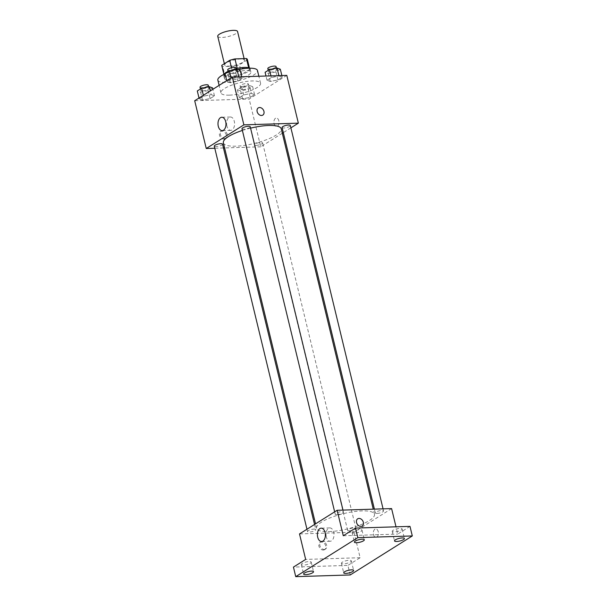 <?xml version="1.0" encoding="UTF-8"?>
<svg xmlns="http://www.w3.org/2000/svg" width="607" height="607" viewBox="0 0 607 607"><rect width="100%" height="100%" fill="white"/><g stroke="black" fill="none" stroke-linecap="round" stroke-linejoin="round"><path stroke-width="0.46" stroke-dasharray="3.04 2.28" d="M217.738 36.299A10.198 2.701 166.4 0 0 222.003 37.452A10.198 2.701 166.4 0 0 232.542 35.221A10.198 2.701 166.4 0 0 237.557 31.503M228.938 66.117A10.198 2.701 166.4 0 0 239.477 63.887A10.198 2.701 166.4 0 0 244.492 60.176A10.198 2.701 166.4 0 0 233.945 59.941A10.198 2.701 166.4 0 0 224.673 64.964A10.198 2.701 166.4 0 0 228.938 66.117M247.39 59.805L239.477 64.782A13.157 3.49 166.4 0 1 234.203 66.231L236.51 75.792A13.157 3.49 166.4 0 0 241.783 74.342L249.705 69.365L247.39 59.805A13.157 3.49 166.4 0 0 247.375 59.478M234.203 66.231L222.731 66.588A13.157 3.49 166.4 0 1 221.79 65.662M241.783 74.342L239.477 64.782M236.51 75.792L225.045 76.148L222.731 66.588M249.705 69.365A13.157 3.49 166.4 0 0 249.682 69.031A13.157 3.49 166.4 0 0 248.741 68.105L248.665 67.794M225.045 76.148A13.157 3.49 166.4 0 1 224.104 75.222A13.157 3.49 166.4 0 1 224.082 74.889L232.003 69.911A13.157 3.49 166.4 0 1 237.276 68.462L248.741 68.105M249.545 68.204A13.597 3.604 -13.6 0 1 250.107 68.932A13.597 3.604 -13.6 0 1 247.785 71.785A13.597 3.604 -13.6 0 1 233.361 76.482A13.597 3.604 -13.6 0 1 223.68 75.321A13.597 3.604 -13.6 0 1 223.846 74.426M228.088 71.338A13.597 3.604 -13.6 0 1 236.161 68.599M248.559 74.972A13.597 3.604 166.4 0 0 250.881 72.112A13.597 3.604 166.4 0 0 236.813 71.808A13.597 3.604 166.4 0 0 224.453 78.508A13.597 3.604 166.4 0 0 230.136 80.041A13.597 3.604 166.4 0 0 248.559 74.972M232.003 69.911L231.479 67.756M224.082 74.889L223.93 74.274M217.845 80.109A20.395 5.402 166.4 0 0 226.373 82.408A20.395 5.402 166.4 0 0 247.451 77.946A20.395 5.402 166.4 0 0 257.482 70.518M238.05 69.676A20.395 5.402 166.4 0 0 225.068 73.842M229.461 95.147A20.395 5.402 166.4 0 0 250.532 90.686A20.395 5.402 166.4 0 0 260.57 83.258A20.395 5.402 166.4 0 0 239.477 82.802A20.395 5.402 166.4 0 0 220.925 92.848A20.395 5.402 166.4 0 0 229.461 95.147M278.985 75.996L282.255 77.195L277.915 79.927L270.297 81.459L267.019 80.261L271.359 77.529L278.985 75.996L282.255 77.195L277.915 79.927L270.297 81.459L267.019 80.261L271.359 77.529L278.894 75.632M238.892 77.241L242.163 78.44L237.823 81.171L230.197 82.704L226.927 81.505L231.267 78.781L238.892 77.241L242.163 78.44L237.823 81.171L230.197 82.704L226.927 81.505L231.267 78.781L238.801 76.877M286.792 75.382L249.173 99.032L194.695 100.724M251.29 93.402L254.568 94.601L250.221 97.325L242.603 98.865L239.325 97.666L243.673 94.935L251.29 93.402L254.568 94.601L250.221 97.325L242.603 98.865L239.325 97.666L243.673 94.935L251.29 93.402L249.363 85.435L252.641 86.634L248.293 89.366L240.675 90.898L237.398 89.699L241.745 86.976L249.363 85.435M211.198 94.646L214.476 95.845L210.128 98.577L202.51 100.109L199.233 98.911L203.58 96.179L211.198 94.646L214.476 95.845L210.128 98.577L202.51 100.109L199.233 98.911L203.58 96.179L211.198 94.646L210.295 90.921M282.308 133.244L260.729 146.811L249.173 99.032M290.897 127.849L283.302 132.622M274.106 123.722A4.249 2.542 -91.8 0 0 276.595 126.491A4.249 2.542 -91.8 0 0 279 122.166A4.249 2.542 -91.8 0 0 276.329 118.001A4.249 2.542 -91.8 0 0 274.106 123.722A4.249 2.542 -91.8 0 0 276.587 126.491A4.249 2.542 -91.8 0 0 278.992 122.166A4.249 2.542 -91.8 0 0 276.329 118.001A4.249 2.542 -91.8 0 0 274.106 123.722M223.368 142.835A29.773 7.891 166.4 0 0 235.827 146.188A29.773 7.891 166.4 0 0 266.594 139.678A29.773 7.891 166.4 0 0 281.246 128.828M250.57 128.138A29.773 7.891 166.4 0 0 242.383 130.444M260.729 146.811L224.598 147.933M223.467 147.964L214.787 148.237M241.973 128.752A4.249 1.123 166.4 0 0 243.756 129.23A4.249 1.123 166.4 0 0 248.142 128.305A4.249 1.123 166.4 0 0 250.236 126.757M282.065 127.508A4.249 1.123 166.4 0 0 283.848 127.986A4.249 1.123 166.4 0 0 288.234 127.06A4.249 1.123 166.4 0 0 290.328 125.512M256.154 145.392A4.249 1.123 166.4 0 0 260.547 144.458A4.249 1.123 166.4 0 0 262.634 142.911A4.249 1.123 166.4 0 0 258.241 142.82A4.249 1.123 166.4 0 0 254.379 144.914A4.249 1.123 166.4 0 0 256.154 145.392M222.541 144.155A4.249 1.123 -13.6 0 1 218.679 146.249A4.249 1.123 -13.6 0 1 214.286 146.158M223.884 139.132A4.249 3.217 57.9 0 0 225.182 138.745A4.249 3.217 57.9 0 0 225.645 133.434A4.249 3.217 57.9 0 0 220.66 131.552A4.249 3.217 57.9 0 0 219.787 136.074A4.249 3.217 57.9 0 0 223.884 139.132M224.833 138.533A4.249 3.217 57.9 0 0 226.13 138.146A4.249 3.217 57.9 0 0 226.593 132.842A4.249 3.217 57.9 0 0 221.608 130.953A4.249 3.217 57.9 0 0 220.736 135.482A4.249 3.217 57.9 0 0 224.833 138.533M262.801 115.102L262.801 115.095A4.249 3.217 -122.1 0 1 257.823 113.213A4.249 3.217 -122.1 0 1 258.279 107.902L258.286 107.902M226.897 125.998A6.685 3.991 88.2 0 1 230.387 116.992A6.685 3.991 88.2 0 1 234.583 123.547A6.685 3.991 88.2 0 1 230.797 130.353A6.685 3.991 88.2 0 1 226.897 125.998M329.07 531.611A29.773 7.891 166.4 0 0 359.837 525.108A29.773 7.891 166.4 0 0 374.489 514.258A29.773 7.891 166.4 0 0 343.691 513.59A29.773 7.891 166.4 0 0 316.611 528.257A29.773 7.891 166.4 0 0 329.07 531.611M314.009 529.107A4.249 1.123 -13.6 0 1 315.784 529.585A4.249 1.123 -13.6 0 1 311.922 531.679A4.249 1.123 -13.6 0 1 307.529 531.58A4.249 1.123 -13.6 0 1 309.616 530.032A4.249 1.123 -13.6 0 1 314.009 529.107M377.091 513.408A4.249 1.123 166.4 0 0 381.477 512.483A4.249 1.123 166.4 0 0 383.571 510.935A4.249 1.123 166.4 0 0 379.178 510.836A4.249 1.123 166.4 0 0 375.316 512.93A4.249 1.123 166.4 0 0 377.091 513.408M349.397 530.814A4.249 1.123 166.4 0 0 353.79 529.888A4.249 1.123 166.4 0 0 355.877 528.34A4.249 1.123 166.4 0 0 351.483 528.242A4.249 1.123 166.4 0 0 347.621 530.336A4.249 1.123 166.4 0 0 349.397 530.814M336.999 514.653A4.249 1.123 166.4 0 0 341.384 513.727A4.249 1.123 166.4 0 0 343.479 512.179A4.249 1.123 166.4 0 0 339.085 512.08A4.249 1.123 166.4 0 0 335.216 514.175A4.249 1.123 166.4 0 0 336.999 514.653M391.598 508.59L353.972 532.233L299.501 533.925M409.991 526.383L397.76 534.069L396.007 526.823M350.224 574.958L347.91 565.405L293.439 567.097M353.972 532.233L360.141 557.719L347.91 565.405M373.517 534.63A4.249 2.542 -91.8 0 0 375.999 537.4A4.249 2.542 -91.8 0 0 378.404 533.075A4.249 2.542 -91.8 0 0 375.741 528.909A4.249 2.542 -91.8 0 0 373.517 534.63A4.249 2.542 -91.8 0 0 375.999 537.4A4.249 2.542 -91.8 0 0 378.404 533.075A4.249 2.542 -91.8 0 0 375.733 528.909A4.249 2.542 -91.8 0 0 373.517 534.63M343.289 535.761L397.76 534.069M360.141 557.719L305.662 559.411M323.288 550.033A4.249 3.217 57.9 0 0 324.586 549.654A4.249 3.217 57.9 0 0 325.048 544.342A4.249 3.217 57.9 0 0 320.071 542.461A4.249 3.217 57.9 0 0 319.199 546.983A4.249 3.217 57.9 0 0 323.288 550.033M324.237 549.441A4.249 3.217 57.9 0 0 325.534 549.054A4.249 3.217 57.9 0 0 325.997 543.751A4.249 3.217 57.9 0 0 321.02 541.861A4.249 3.217 57.9 0 0 320.147 546.383A4.249 3.217 57.9 0 0 324.237 549.441M362.212 526.003L362.212 526.003A4.249 3.217 -122.1 0 1 357.227 524.122A4.249 3.217 -122.1 0 1 357.69 518.81L357.69 518.81M326.3 536.899A6.685 3.991 88.2 0 1 329.791 527.9A6.685 3.991 88.2 0 1 333.994 534.456A6.685 3.991 88.2 0 1 330.208 541.254A6.685 3.991 88.2 0 1 326.3 536.899M393.07 530.283A5.099 1.351 166.4 0 0 392.205 531.353A5.099 1.351 166.4 0 0 397.471 531.466A5.099 1.351 166.4 0 0 402.115 528.955A5.099 1.351 166.4 0 0 398.48 528.522A5.099 1.351 166.4 0 0 393.07 530.283M352.978 531.527A5.099 1.351 166.4 0 0 352.106 532.597A5.099 1.351 166.4 0 0 357.379 532.711A5.099 1.351 166.4 0 0 362.022 530.199A5.099 1.351 166.4 0 0 358.388 529.767A5.099 1.351 166.4 0 0 352.978 531.527M342.28 562.203A5.099 1.351 166.4 0 0 341.407 563.273A5.099 1.351 166.4 0 0 346.68 563.395A5.099 1.351 166.4 0 0 351.316 560.876A5.099 1.351 166.4 0 0 347.69 560.443A5.099 1.351 166.4 0 0 342.28 562.203M302.187 563.448A5.099 1.351 166.4 0 0 301.315 564.525A5.099 1.351 166.4 0 0 306.588 564.639A5.099 1.351 166.4 0 0 311.224 562.128A5.099 1.351 166.4 0 0 307.597 561.687A5.099 1.351 166.4 0 0 302.187 563.448M212.549 87.878L208.201 90.61L200.583 92.143L197.305 90.951M202.579 90.891A4.249 1.123 166.4 0 0 206.964 89.965A4.249 1.123 166.4 0 0 209.058 88.417A4.249 1.123 166.4 0 0 204.665 88.319A4.249 1.123 166.4 0 0 200.796 90.413A4.249 1.123 166.4 0 0 202.579 90.891M214.476 95.845L212.89 89.29M210.128 98.577L208.201 90.61M202.51 100.109L200.583 92.143M199.233 98.911L199.013 98.008M203.58 96.179L203.36 95.276M200.029 87.226A4.249 1.123 166.4 0 0 201.805 87.704A4.249 1.123 166.4 0 0 206.198 86.778A4.249 1.123 166.4 0 0 208.284 85.23M240.235 70.473L235.895 73.204L228.278 74.744L225 73.546M230.265 73.485A4.249 1.123 166.4 0 0 234.659 72.559A4.249 1.123 166.4 0 0 236.745 71.011A4.249 1.123 166.4 0 0 232.352 70.913A4.249 1.123 166.4 0 0 228.49 73.007A4.249 1.123 166.4 0 0 230.265 73.485M242.163 78.44L241.761 76.785M237.823 81.171L235.895 73.204M230.197 82.704L228.278 74.744M226.927 81.505L226.707 80.602M231.267 78.781L231.055 77.871M227.716 69.828A4.249 1.123 166.4 0 0 229.499 70.306A4.249 1.123 166.4 0 0 233.885 69.373A4.249 1.123 166.4 0 0 235.979 67.825M242.671 89.646A4.249 1.123 166.4 0 0 247.057 88.721A4.249 1.123 166.4 0 0 249.151 87.173A4.249 1.123 166.4 0 0 244.758 87.074A4.249 1.123 166.4 0 0 240.888 89.168A4.249 1.123 166.4 0 0 242.671 89.646M254.568 94.601L252.641 86.634M250.221 97.325L248.293 89.366M242.603 98.865L240.675 90.898M239.325 97.666L237.398 89.699M243.673 94.935L241.745 86.976M241.897 86.46A4.249 1.123 166.4 0 0 246.29 85.534A4.249 1.123 166.4 0 0 248.377 83.986A4.249 1.123 166.4 0 0 243.984 83.887A4.249 1.123 166.4 0 0 240.122 85.982A4.249 1.123 166.4 0 0 241.897 86.46M280.328 69.228L275.988 71.96L268.37 73.493L265.092 72.301M270.358 72.241A4.249 1.123 166.4 0 0 274.751 71.315A4.249 1.123 166.4 0 0 276.838 69.767A4.249 1.123 166.4 0 0 272.444 69.668A4.249 1.123 166.4 0 0 268.582 71.763A4.249 1.123 166.4 0 0 270.358 72.241M282.255 77.195L281.86 75.534M277.915 79.927L275.988 71.96M270.297 81.459L268.37 73.493M267.019 80.261L265.995 76.027M271.359 77.529L270.965 75.875M267.808 68.576A4.249 1.123 166.4 0 0 269.591 69.054A4.249 1.123 166.4 0 0 273.977 68.128A4.249 1.123 166.4 0 0 276.071 66.58M224.362 63.705L224.673 64.964M244.113 58.621L244.492 60.176M250.881 72.112L250.107 68.932M224.453 78.508L223.68 75.321M249.682 69.031L249.469 68.151M224.104 75.222L223.892 74.342M260.57 83.258L258.87 76.254M220.925 92.848L219.119 85.375M221.608 130.953L220.66 131.552M226.13 138.146L225.182 138.745M230.387 116.992L221.775 117.257M230.797 130.353L222.192 130.619M374.489 514.258L373.252 509.159M316.611 528.257L315.541 523.841M306.96 529.236L307.529 531.58M314.547 524.471L315.784 529.585M383.571 510.935L383.07 508.856M375.316 512.93L374.39 509.121M355.877 528.34L262.634 142.911M347.621 530.336L254.379 144.914M343.479 512.179L342.978 510.1M335.216 514.175L334.654 511.83M321.02 541.861L320.071 542.461M325.534 549.054L324.586 549.654M329.791 527.9L321.186 528.166M330.208 541.254L321.604 541.527M392.205 531.353L394.512 540.913M402.115 528.955L404.421 538.515M341.407 563.273L343.721 572.833M351.316 560.876L353.631 570.436M301.315 564.525L303.629 574.078M311.224 562.128L313.538 571.68M352.106 532.597L354.42 542.157M362.022 530.199L364.329 539.76M209.058 88.417L208.664 86.809M200.796 90.413L200.447 88.971M236.745 71.011L236.358 69.403M228.49 73.007L228.141 71.573M249.151 87.173L248.377 83.986M240.888 89.168L240.122 85.982M276.838 69.767L276.451 68.159M268.582 71.763L268.233 70.321"/><path stroke-width="0.91" d="M244.113 58.621L237.557 31.503A10.198 2.701 166.4 0 0 227.01 31.276A10.198 2.701 166.4 0 0 217.738 36.299L224.362 63.705M223.93 74.274L221.767 65.336L229.689 60.359A13.157 3.49 166.4 0 1 234.962 58.909L246.427 58.553A13.157 3.49 166.4 0 1 247.375 59.478L249.469 68.151M221.767 65.336A13.157 3.49 166.4 0 0 221.79 65.662L223.892 74.342M223.846 74.426A13.597 3.604 -13.6 0 1 228.088 71.338M236.161 68.599A13.597 3.604 -13.6 0 1 249.545 68.204M231.479 67.756L229.689 60.359M248.665 67.794L246.427 58.553M237.246 68.348L234.962 58.909M258.87 76.254L257.482 70.518A20.395 5.402 166.4 0 0 238.05 69.676M225.068 73.842A20.395 5.402 166.4 0 0 217.845 80.109L219.119 85.375M214.787 148.237L206.259 148.503L194.695 100.724L232.322 77.074L286.792 75.382L298.356 123.16L290.897 127.849M283.302 132.622L282.308 133.244M373.252 509.159L281.246 128.828A29.773 7.891 166.4 0 0 250.57 128.138M242.383 130.444A29.773 7.891 166.4 0 0 223.368 142.835L315.541 523.841M206.259 148.503L243.877 124.852L298.356 123.16M224.598 147.933L223.467 147.964M342.978 510.1L250.236 126.757A4.249 1.123 166.4 0 0 245.843 126.658A4.249 1.123 166.4 0 0 241.973 128.752L334.654 511.83M383.07 508.856L290.328 125.512A4.249 1.123 166.4 0 0 285.935 125.414A4.249 1.123 166.4 0 0 282.065 127.508L374.39 509.121M306.96 529.236L214.286 146.158A4.249 1.123 -13.6 0 1 216.373 144.61A4.249 1.123 -13.6 0 1 220.766 143.677A4.249 1.123 -13.6 0 1 222.541 144.155L314.547 524.471M243.877 124.852L232.322 77.074M218.285 126.264A6.685 3.991 88.2 0 1 221.775 117.257A6.685 3.991 88.2 0 1 225.979 123.813A6.685 3.991 88.2 0 1 222.192 130.619A6.685 3.991 88.2 0 1 218.285 126.264M258.279 107.902A4.249 3.217 -122.1 0 1 259.576 107.522A4.249 3.217 -122.1 0 1 263.673 110.573A4.249 3.217 -122.1 0 1 262.801 115.095A4.249 3.217 -122.1 0 1 257.823 113.213A4.249 3.217 -122.1 0 1 258.286 107.902A4.249 3.217 -122.1 0 1 259.584 107.522A4.249 3.217 -122.1 0 1 263.673 110.573A4.249 3.217 -122.1 0 1 262.801 115.102M295.746 576.65L357.827 537.635L412.305 535.943L350.224 574.958L295.746 576.65L293.439 567.097L305.662 559.411L299.501 533.925L337.128 510.282L391.598 508.59L396.007 526.823M412.305 535.943L409.991 526.383L355.52 528.075L357.827 537.635M337.128 510.282L343.289 535.761L355.52 528.075M317.696 537.172A6.685 3.991 88.2 0 1 321.186 528.166A6.685 3.991 88.2 0 1 325.39 534.721A6.685 3.991 88.2 0 1 321.604 541.527A6.685 3.991 88.2 0 1 317.696 537.172M357.69 518.81A4.249 3.217 -122.1 0 1 358.987 518.424A4.249 3.217 -122.1 0 1 363.085 521.481A4.249 3.217 -122.1 0 1 362.212 526.003A4.249 3.217 -122.1 0 1 357.227 524.122A4.249 3.217 -122.1 0 1 357.69 518.81A4.249 3.217 -122.1 0 1 358.987 518.424A4.249 3.217 -122.1 0 1 363.085 521.481A4.249 3.217 -122.1 0 1 362.212 526.003M363.464 540.829A5.099 1.351 -13.6 0 1 358.054 542.59A5.099 1.351 -13.6 0 1 354.42 542.157A5.099 1.351 -13.6 0 1 355.292 541.087A5.099 1.351 -13.6 0 1 360.702 539.327A5.099 1.351 -13.6 0 1 364.329 539.76A5.099 1.351 -13.6 0 1 363.464 540.829M312.666 572.75A5.099 1.351 -13.6 0 1 307.256 574.51A5.099 1.351 -13.6 0 1 303.629 574.078A5.099 1.351 -13.6 0 1 304.494 573.008A5.099 1.351 -13.6 0 1 309.911 571.248A5.099 1.351 -13.6 0 1 313.538 571.68A5.099 1.351 -13.6 0 1 312.666 572.75M352.758 571.506A5.099 1.351 -13.6 0 1 347.348 573.266A5.099 1.351 -13.6 0 1 343.721 572.833A5.099 1.351 -13.6 0 1 344.594 571.764A5.099 1.351 -13.6 0 1 350.004 570.003A5.099 1.351 -13.6 0 1 353.631 570.436A5.099 1.351 -13.6 0 1 352.758 571.506M403.556 539.585A5.099 1.351 -13.6 0 1 398.146 541.345A5.099 1.351 -13.6 0 1 394.512 540.913A5.099 1.351 -13.6 0 1 395.385 539.835A5.099 1.351 -13.6 0 1 400.795 538.075A5.099 1.351 -13.6 0 1 404.421 538.515A5.099 1.351 -13.6 0 1 403.556 539.585M199.013 98.008L197.305 90.951L201.653 88.22L209.271 86.687L212.549 87.878L212.89 89.29M210.295 90.921L209.271 86.687M203.36 95.276L201.653 88.22M208.664 86.809L208.284 85.23A4.249 1.123 166.4 0 0 203.891 85.132A4.249 1.123 166.4 0 0 200.029 87.226L200.447 88.971M226.707 80.602L225 73.546L229.347 70.814L236.965 69.281L240.235 70.473L241.761 76.785M238.801 76.877L236.965 69.281M231.055 77.871L229.347 70.814M236.358 69.403L235.979 67.825A4.249 1.123 166.4 0 0 231.586 67.734A4.249 1.123 166.4 0 0 227.716 69.828L228.141 71.573M265.995 76.027L265.092 72.301L269.44 69.57L277.058 68.037L280.328 69.228L281.86 75.534M278.894 75.632L277.058 68.037M270.965 75.875L269.44 69.57M276.451 68.159L276.071 66.58A4.249 1.123 166.4 0 0 271.678 66.482A4.249 1.123 166.4 0 0 267.808 68.576L268.233 70.321"/></g></svg>
